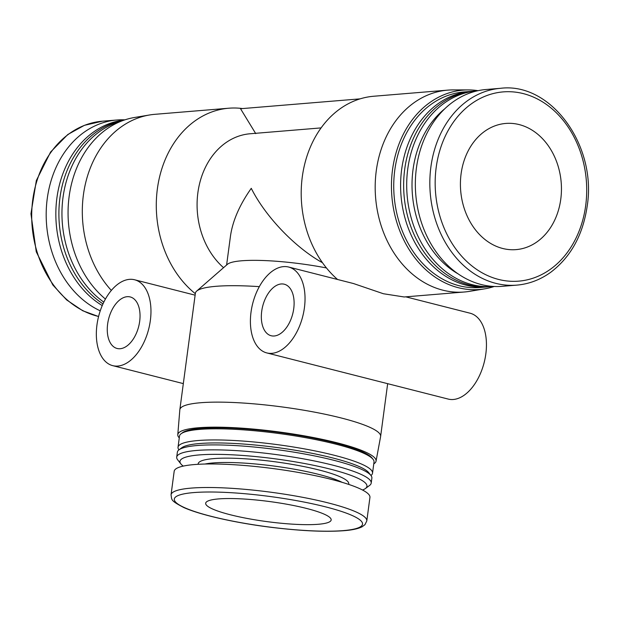 <?xml version="1.0" encoding="UTF-8"?>
<svg xmlns="http://www.w3.org/2000/svg" width="619" height="619" viewBox="0 0 619 619"><rect width="100%" height="100%" fill="white"/><g stroke="black" fill="none" stroke-linecap="round" stroke-linejoin="round"><path stroke-width="0.93" d="M502.667 248.467A63.3 50.425 -94.7 0 1 460.435 182.226A63.3 50.425 -94.7 0 1 505.723 123.444A63.3 50.425 -94.7 0 1 561.185 182.381A63.3 50.425 -94.7 0 1 516.145 249.612A63.3 50.425 -94.7 0 1 502.667 248.467M416.401 168.136A98.746 78.659 85.3 0 0 502.28 286.326L516.772 285.127A98.746 78.659 -94.7 0 1 430.894 166.937A98.746 78.659 -94.7 0 1 500.516 88.308L486.023 89.507A98.746 78.659 85.3 0 0 416.401 168.136M366.796 520.943L369.938 497.413A98.746 15.784 -172.4 0 0 304.447 473.535A98.746 15.784 -172.4 0 0 194.312 464.567A98.746 15.784 -172.4 0 0 174.179 471.291L171.037 494.829A98.746 15.784 7.6 0 1 191.17 488.105A98.746 15.784 7.6 0 1 301.314 497.065A98.746 15.784 7.6 0 1 366.796 520.943L364.939 524.695L362.138 526.761C358.246 528.75 352.196 530.057 343.994 530.692C325.71 532.046 302.118 531.001 273.211 527.566C239.53 523.558 202.312 515.728 183.905 507.588C169.807 500.291 172.043 499.812 171.037 494.829M306.56 508.447A63.3 10.121 7.6 0 1 331.165 519.975A63.3 10.121 7.6 0 1 267.083 521.631A63.3 10.121 7.6 0 1 205.678 503.232A63.3 10.121 7.6 0 1 241.232 498.868A63.3 10.121 7.6 0 1 306.56 508.447M198.103 464.304L198.173 463.778A75.959 12.148 7.6 0 1 240.83 458.54A75.959 12.148 7.6 0 1 319.226 470.038A75.959 12.148 7.6 0 1 348.752 483.865L348.683 484.398M362.533 490.024A94.312 15.08 -172.4 0 0 365.388 488.553A94.312 15.08 -172.4 0 0 275.455 458.872A94.312 15.08 -172.4 0 0 180.887 463.933A94.312 15.08 -172.4 0 0 183.263 466.107M365.388 488.553L369.589 485.428A98.112 15.684 -172.4 0 0 371.207 483.083A98.112 15.684 -172.4 0 0 276.035 454.555A98.112 15.684 -172.4 0 0 176.709 457.132A98.112 15.684 -172.4 0 0 177.661 459.816L180.887 463.933M371.207 483.083L371.872 478.123A98.112 15.684 -172.4 0 0 370.92 475.438A98.112 15.684 -172.4 0 0 276.693 449.603A98.112 15.684 -172.4 0 0 178.992 449.827A98.112 15.684 -172.4 0 0 177.367 452.172L176.709 457.132M370.92 475.438L368.769 472.692A95.581 15.282 -172.4 0 0 276.972 447.522A95.581 15.282 -172.4 0 0 181.785 447.746L178.992 449.827M370.959 475.485A98.112 15.684 -172.4 0 0 372.53 473.171A98.112 15.684 -172.4 0 0 277.358 444.643A98.112 15.684 -172.4 0 0 178.032 447.22A98.112 15.684 -172.4 0 0 178.945 449.866M178.032 447.22L179.518 436.07A98.112 15.684 7.6 0 1 181.143 433.726L182.535 432.681A96.843 15.483 7.6 0 1 278.983 432.457A96.843 15.483 7.6 0 1 371.996 457.959L373.071 459.337A98.112 15.684 7.6 0 1 374.015 462.022L372.53 473.171M181.143 433.726A98.112 15.684 7.6 0 1 278.844 433.501A98.112 15.684 7.6 0 1 373.071 459.337M124.303 120.047A98.112 78.156 85.3 0 0 56.685 199.689A98.112 78.156 85.3 0 0 102.243 305.577M123.382 120.372A98.112 78.156 85.3 0 0 59.633 200.347A98.112 78.156 85.3 0 0 102.994 303.875M120.535 121.463A98.112 78.156 85.3 0 0 62.465 202.289A98.112 78.156 85.3 0 0 103.822 302.118M444.635 108.913A94.312 75.131 85.3 0 0 412.416 194.668A94.312 75.131 85.3 0 0 458.269 273.969M477.21 90.869A98.112 78.156 85.3 0 0 476.924 90.892A98.112 78.156 85.3 0 0 407.109 195.109A98.112 78.156 85.3 0 0 493.08 286.45A98.112 78.156 85.3 0 0 493.366 286.427M476.924 90.892L473.875 91.148A98.112 78.156 85.3 0 0 404.06 195.356A98.112 78.156 85.3 0 0 490.031 286.705L493.08 286.45M472.351 91.295A98.112 78.156 85.3 0 0 470.819 91.395A98.112 78.156 85.3 0 0 401.011 195.612A98.112 78.156 85.3 0 0 486.975 286.953A98.112 78.156 85.3 0 0 488.499 286.814M486.975 286.953L480.112 287.526A98.112 78.156 -94.7 0 1 394.148 196.177A98.112 78.156 -94.7 0 1 463.956 91.968L470.819 91.395M337.548 279.478A101.276 80.671 -94.7 0 1 303.511 169.482A101.276 80.671 -94.7 0 1 373.698 96.247L447.676 90.134A101.276 80.671 -94.7 0 1 452.992 89.917L468.289 89.917A100.007 79.665 85.3 0 0 392.523 169.776A100.007 79.665 85.3 0 0 484.716 288.833A100.007 79.665 85.3 0 0 494.264 286.473M177.785 434.708L179.835 409.77A101.276 16.195 7.6 0 1 179.85 409.639A101.276 16.195 7.6 0 1 200.494 402.745A101.276 16.195 7.6 0 1 313.462 411.937A101.276 16.195 7.6 0 1 380.623 436.426A101.276 16.195 7.6 0 1 380.608 436.557L376.043 461.163A100.007 15.993 -172.4 0 0 310.119 436.921A100.007 15.993 -172.4 0 0 198.188 427.775A100.007 15.993 -172.4 0 0 177.785 434.708A100.007 15.993 -172.4 0 0 179.27 437.904M259.322 286.643A101.276 16.195 -172.4 0 0 196.664 291.1A101.276 16.195 -172.4 0 0 195.387 293.205L179.85 409.639M242.594 108.565A101.276 80.671 85.3 0 0 228.782 108.217L154.796 114.329A101.276 80.671 85.3 0 0 149.519 114.987A101.276 80.671 85.3 0 0 83.395 194.977A101.276 80.671 85.3 0 0 111.335 290.419M228.782 108.217A101.276 80.671 85.3 0 0 158.232 183.379A101.276 80.671 85.3 0 0 195.325 293.7M288.647 267.037A44.305 25.836 -75.7 0 0 252.684 303.612A44.305 25.836 -75.7 0 0 266.797 352.923A44.305 25.836 -75.7 0 0 304.416 307.775A44.305 25.836 -75.7 0 0 288.647 267.037L353.519 283.548L383.393 293.739L404.168 296.973L464.358 291.998A101.276 80.671 -94.7 0 1 376.275 170.782A101.276 80.671 -94.7 0 1 447.676 90.134M484.716 288.833L469.635 291.34A101.276 80.671 -94.7 0 1 464.358 291.998M150.347 320.503A44.305 25.836 -75.7 0 0 134.578 279.765A44.305 25.836 -75.7 0 0 98.622 316.34A44.305 25.836 -75.7 0 0 112.728 365.651A44.305 25.836 -75.7 0 0 150.347 320.503M139.67 321.385A26.586 15.498 104.3 0 1 117.099 348.474A26.586 15.498 104.3 0 1 108.635 318.886A26.586 15.498 104.3 0 1 130.207 296.942A26.586 15.498 104.3 0 1 139.67 321.385M405.778 296.841L470.061 313.199A44.305 25.836 104.3 0 1 485.83 353.929A44.305 25.836 104.3 0 1 448.21 399.077L266.797 352.923M293.739 308.657A26.586 15.498 104.3 0 1 271.168 335.746A26.586 15.498 104.3 0 1 262.704 306.157A26.586 15.498 104.3 0 1 284.276 284.214A26.586 15.498 104.3 0 1 293.739 308.657M226.608 265.009L230.461 236.172C232.651 220.851 239.584 204.904 251.268 188.331C265.365 216.511 295.131 247.6 322.484 262.727M196.664 291.1L227.436 264.298A74.056 11.838 7.6 0 1 326.445 267.942M223.56 267.671A74.056 58.991 -94.7 0 1 198.784 187.255A74.056 58.991 -94.7 0 1 250.091 133.766L321.091 127.901M255.748 133.642L240.536 108.735L360.126 98.854M478.092 90.676A100.007 79.665 85.3 0 0 468.289 89.917M149.519 114.987L134.431 117.502A100.007 79.665 85.3 0 0 69.135 196.486A100.007 79.665 85.3 0 0 105.431 299.054M373.775 463.855A100.007 15.993 -172.4 0 0 376.043 461.163M124.883 119.854A98.746 78.659 85.3 0 0 116.867 120.001A98.746 78.659 85.3 0 0 47.245 198.637A98.746 78.659 85.3 0 0 100.247 310.815M585.69 205.554A94.947 75.634 85.3 0 0 484.29 96.564A94.947 75.634 85.3 0 0 462.819 257.473A94.947 75.634 85.3 0 0 585.69 205.554M343.181 530.622A94.947 15.181 -172.4 0 0 280.585 498.001A94.947 15.181 -172.4 0 0 181.506 506.187A94.947 15.181 -172.4 0 0 343.181 530.622M342.106 482.333A75.959 12.148 -172.4 0 0 318.646 474.378A75.959 12.148 -172.4 0 0 204.99 464.033M98.583 316.471A98.746 78.659 -94.7 0 1 32.761 199.829A98.746 78.659 -94.7 0 1 102.375 121.2L116.867 120.001M516.772 285.127C529.098 284.059 540.503 279.711 550.987 272.081C570.865 256.854 582.928 234.911 587.168 206.243C597.118 145.519 550.925 81.979 500.516 88.308M387.664 383.672L380.623 436.426M112.728 365.651L183.325 383.61M134.578 279.765L195.124 295.17M98.568 316.533L82.745 310.761L66.62 299.906L52.793 284.926L36.258 251.786L30.95 213.795L36.335 180.555L50.626 151.988L67.811 134.509L84.385 125.34L102.375 121.2"/></g></svg>
